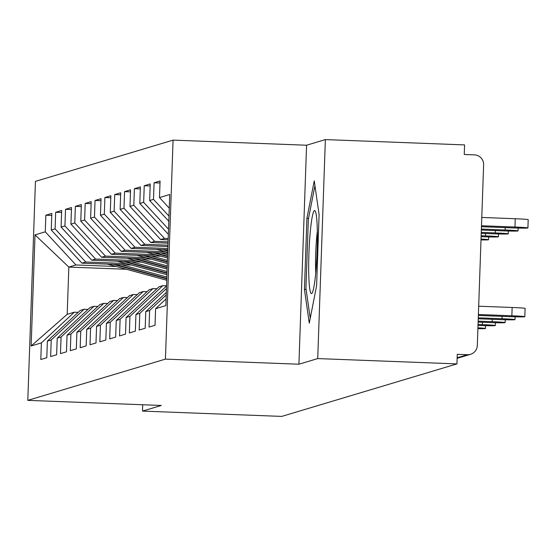 <?xml version="1.0" encoding="UTF-8"?>
<svg xmlns="http://www.w3.org/2000/svg" width="556" height="556" viewBox="0 0 556 556"><rect width="100%" height="100%" fill="white"/><g stroke="black" fill="none" stroke-linecap="round" stroke-linejoin="round"><path stroke-width="0.83" d="M173.076 140.126L35.445 181.374L27.8 400.362L165.424 359.12L173.076 140.126L306.571 145.227L298.919 364.215L317.719 358.585L325.364 139.591L306.571 145.227M325.364 139.591L464.58 144.907L464.246 154.485L474.421 154.874A9.591 9.535 73.3 0 1 483.623 164.812L477.312 345.498A9.591 9.535 73.3 0 1 470.529 354.318L457.129 358.335M126.441 269.278L68.84 267.082L35.014 234.889L31.136 345.978L41.387 342.906L40.803 359.51L46.794 357.71L47.378 341.113L80.272 310.401L84.123 309.247L88.029 309.4M35.014 234.889L45.265 231.817L45.842 215.214L51.764 215.443M131.584 265.052L81.927 263.155L51.256 230.017L51.833 213.421L45.842 215.214M51.256 230.017L55.1 228.87L55.683 212.267L61.605 212.496M141.426 262.105L91.768 260.208L61.097 227.07L61.674 210.474L55.683 212.267M61.097 227.07L64.941 225.917L65.525 209.32L71.446 209.542M151.267 259.159L101.602 257.261L70.932 224.124L71.516 207.52L65.525 209.32M70.932 224.124L74.782 222.97L75.359 206.366L81.28 206.596M161.108 256.205L111.443 254.307L80.773 221.177L81.357 204.573L75.359 206.366M80.773 221.177L84.623 220.023L85.2 203.42L91.121 203.649M167.69 253.133L121.284 251.361L90.614 218.223L91.191 201.626L85.2 203.42M90.614 218.223L94.464 217.069L95.041 200.473L100.963 200.695M167.808 249.811L131.126 248.414L100.455 215.276L101.032 198.68L95.041 200.473M100.455 215.276L104.299 214.123L104.882 197.526L110.804 197.748M167.926 246.496L140.96 245.467L110.29 212.329L110.873 195.726L104.882 197.526M110.29 212.329L114.14 211.176L114.717 194.572L120.638 194.802M168.037 243.174L150.801 242.513L120.131 209.376L120.715 192.779L114.717 194.572M120.131 209.376L123.981 208.229L124.558 191.625L130.479 191.855M168.155 239.851L160.642 239.566L129.972 206.429L130.549 189.832L124.558 191.625M129.972 206.429L133.822 205.275L134.399 188.679L140.32 188.901M168.35 234.312L139.813 203.482L140.39 186.879L134.399 188.679M139.813 203.482L143.656 202.328L144.24 185.732L150.162 185.954M168.809 221.232L149.647 200.535L150.231 183.932L144.24 185.732M149.647 200.535L153.498 199.382L154.075 182.778L159.996 183.007M169.26 208.146L159.489 197.582L160.072 180.985L154.075 182.778M159.489 197.582L169.74 194.51L165.862 305.605L155.611 308.677L166.091 298.892M47.378 341.113L51.221 339.959L50.645 356.563L56.636 354.763L57.212 338.166L61.063 337.012L60.486 353.609L66.477 351.816L67.054 335.212L70.904 334.066L70.32 350.662L76.318 348.869L76.895 332.266L80.745 331.112L80.161 347.715L86.152 345.915L86.736 329.319L90.579 328.165L90.002 344.762L95.993 342.969L96.57 326.372L100.421 325.218L99.844 341.815L105.835 340.022L106.411 323.418L110.262 322.265L109.678 338.868L115.676 337.075L116.253 320.471L120.103 319.318L119.519 335.921L125.51 334.121L126.094 317.525L129.937 316.371L129.36 332.968L135.351 331.174L135.928 314.571L139.778 313.424L139.202 330.021L145.192 328.228L145.769 311.624L149.62 310.47L149.036 327.074L155.034 325.274L155.611 308.677M126.031 263.537L85.77 262.001L81.927 263.155M85.77 262.001L55.1 228.87M51.221 339.959L84.123 309.247M135.866 260.59L95.611 259.054L91.768 260.208M57.212 338.166L90.114 307.454L93.964 306.3L97.87 306.453M95.611 259.054L64.941 225.917M61.063 337.012L93.964 306.3M145.707 257.643L105.452 256.107L101.602 257.261M67.054 335.212L99.955 304.507L103.805 303.354L107.711 303.5M105.452 256.107L74.782 222.97M70.904 334.066L103.805 303.354M155.548 254.697L115.294 253.161L111.443 254.307M76.895 332.266L109.796 301.554L113.639 300.407L117.552 300.553M115.294 253.161L84.623 220.023M80.745 331.112L113.639 300.407M165.389 251.743L125.128 250.207L121.284 251.361M86.736 329.319L119.63 298.607L123.481 297.453L127.387 297.606M125.128 250.207L94.464 217.069M90.579 328.165L123.481 297.453M167.856 248.518L134.969 247.26L131.126 248.414M96.57 326.372L129.472 295.66L133.322 294.506L137.228 294.652M134.969 247.26L104.299 214.123M100.421 325.218L133.322 294.506M167.968 245.196L144.81 244.313L140.96 245.467M106.411 323.418L139.313 292.713L143.163 291.559L147.069 291.705M144.81 244.313L114.14 211.176M110.262 322.265L143.163 291.559M168.086 241.874L154.651 241.36L150.801 242.513M116.253 320.471L149.154 289.759L152.997 288.606L156.91 288.759M154.651 241.36L123.981 208.229M120.103 319.318L152.997 288.606M168.204 238.559L164.486 238.413L160.642 239.566M126.094 317.525L158.988 286.813L162.839 285.659L166.55 285.805M164.486 238.413L133.822 205.275M129.937 316.371L162.839 285.659M168.531 229.197L143.656 202.328M135.928 314.571L166.543 285.999M139.778 313.424L166.459 288.522M168.982 216.11L153.498 199.382M145.769 311.624L166.32 292.442M149.62 310.47L166.23 294.965M457.15 357.793L467.443 354.707L457.268 354.325L456.935 363.902L317.719 358.585M467.443 354.707A9.591 9.535 73.3 0 0 470.529 354.318M142.718 404.754L142.503 411.092L281.718 416.409L456.935 363.902M142.503 411.092L161.296 405.463L27.8 400.362M298.919 364.215L165.424 359.12M116.19 266.491L75.936 264.955L68.84 267.082L67.186 314.328L74.282 312.201L78.194 312.347M75.936 264.955L45.265 231.817M41.387 342.906L74.282 312.201M31.136 345.978L67.186 314.328M309.282 323.161L316.607 285.763L319.095 214.623L314.251 180.874L306.919 218.272L304.438 289.412L309.282 323.161M306.106 289.474L304.438 289.412M308.545 218.334L306.919 218.272M478.362 315.46L509.018 316.628A14.38 0.48 -178 0 0 524.808 316.705A14.38 0.48 -178 0 0 511.854 315.78L512.145 307.475A14.38 0.48 2 0 1 525.1 308.406L524.808 316.705M478.681 306.203L512.145 307.475M478.396 314.501L511.854 315.78M514.953 227.029L515.245 218.73A14.38 0.48 2 0 1 528.2 219.655L527.908 227.96A14.38 0.48 -178 0 0 514.953 227.029L481.489 225.75M481.461 226.709L512.118 227.884A14.38 0.48 -178 0 0 527.908 227.96M515.245 218.73L481.781 217.452M311.589 293.568A41.547 4.052 -87.8 0 0 312.159 293.005A41.547 4.052 -87.8 0 0 317.087 252.222A41.547 4.052 -87.8 0 0 315.287 211.176A41.547 4.052 -87.8 0 0 314.487 210.564A41.547 4.052 -87.8 0 0 308.934 253.293A41.547 4.052 -87.8 0 0 311.589 293.568M310.241 318.275L305.939 288.3L308.344 219.37L314.939 185.697M317.337 231.338A31.456 3.065 -87.8 0 0 315.738 273.059M478.243 318.776L499.177 319.575A14.38 0.48 -178 0 0 514.974 319.651A14.38 0.48 -178 0 0 502.019 318.727L502.103 316.364M478.278 317.817L502.019 318.727M478.125 322.098L489.343 322.529A14.38 0.48 -178 0 0 505.133 322.605A14.38 0.48 -178 0 0 492.178 321.674L492.262 319.311M478.16 321.139L492.178 321.674M478.014 325.42L479.501 325.475A14.38 0.48 -178 0 0 495.292 325.552A14.38 0.48 -178 0 0 482.337 324.621L482.42 322.265M478.049 324.461L482.337 324.621M477.896 328.659A14.38 0.48 -178 0 0 485.451 328.499A14.38 0.48 -178 0 0 477.931 327.818M481.343 230.031L502.276 230.83A14.38 0.48 -178 0 0 518.074 230.907A14.38 0.48 -178 0 0 505.119 229.982L481.378 229.072M481.225 233.353L492.435 233.777A14.38 0.48 -178 0 0 508.233 233.854A14.38 0.48 -178 0 0 495.278 232.929L481.26 232.394M481.114 236.668L482.601 236.731A14.38 0.48 -178 0 0 498.391 236.807A14.38 0.48 -178 0 0 485.437 235.876L481.142 235.716M480.996 239.907A14.38 0.48 -178 0 0 488.55 239.754A14.38 0.48 -178 0 0 481.03 239.073M166.571 246.44L167.912 246.808M162.665 249.616L167.766 251.006M156.729 249.394L167.717 252.382M164.52 249.686L167.78 250.575M152.831 252.563L167.571 256.58M146.888 252.341L167.523 257.949M154.679 252.639L167.585 256.149M160.614 252.862L167.634 254.773M142.989 255.517L167.377 262.147M137.054 255.287L167.328 263.523M144.838 255.586L167.391 261.723M150.773 255.809L167.439 260.347M133.148 258.464L167.182 267.721M127.213 258.234L167.134 269.097M134.997 258.533L167.196 267.29M140.932 258.762L167.245 265.921M123.307 261.41L166.988 273.295M117.372 261.188L166.939 274.671M125.163 261.48L167.002 272.864M131.098 261.709L167.05 271.488M113.473 264.364L166.793 278.869M107.53 264.135L166.744 280.245M115.321 264.434L166.807 278.438M121.257 264.656L166.856 277.062M505.119 229.982L505.202 227.619M495.278 232.929L495.361 230.566M485.437 235.876L485.52 233.513M514.974 319.651L515.071 316.816M505.133 322.605L505.23 319.763M495.292 325.552L495.389 322.716M485.451 328.499L485.555 325.663M518.171 228.071L518.074 230.907M508.33 231.018L508.233 233.854M498.489 233.965L498.391 236.807M488.654 236.919L488.55 239.754"/></g></svg>
